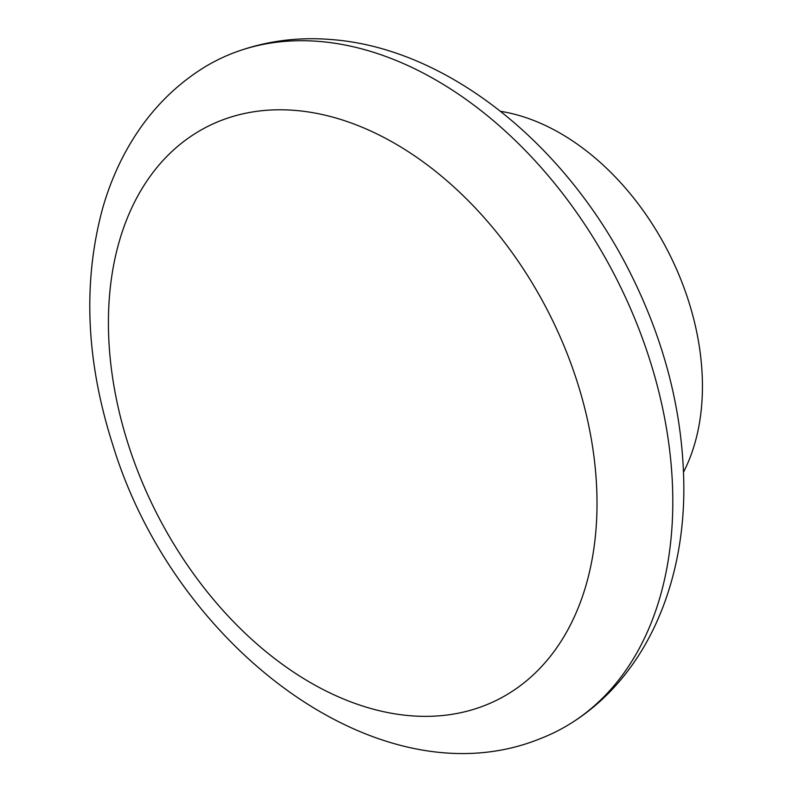 <?xml version="1.0" encoding="UTF-8"?>
<svg xmlns="http://www.w3.org/2000/svg" width="792" height="792" viewBox="0 0 792 792"><rect width="100%" height="100%" fill="white"/><g stroke="black" fill="none" stroke-linecap="round" stroke-linejoin="round"><path stroke-width="1.19" d="M319.81 41.481A376.101 257.816 63.1 0 1 641.758 336.531A376.101 257.816 63.1 0 1 571.893 722.7A376.101 257.816 63.1 0 1 541.075 738.332C381.051 804.088 174.646 647.886 112.86 445.064C85.981 361.172 82.586 282.209 102.683 208.167C109.91 182.952 120.117 159.756 133.323 138.61C151.302 109.9 174.072 86.684 201.643 68.963A376.101 257.816 63.1 0 1 232.462 53.331A376.101 257.816 63.1 0 1 319.81 41.481M500.584 111.335A225.75 154.747 63.1 0 1 668.775 252.826A225.75 154.747 63.1 0 1 683.536 472.121M295.545 110.444A321.215 220.196 63.1 0 1 587.001 581.754A321.215 220.196 63.1 0 1 175.646 547.064A321.215 220.196 63.1 0 1 295.545 110.444M571.893 722.7C646.183 675.873 685.892 582.843 683.763 481.17C682.259 410.899 664.617 341.887 630.858 274.131C567.161 145.778 448.916 48.619 331.977 39.6C297.139 36.64 263.974 41.224 232.462 53.331"/></g></svg>
